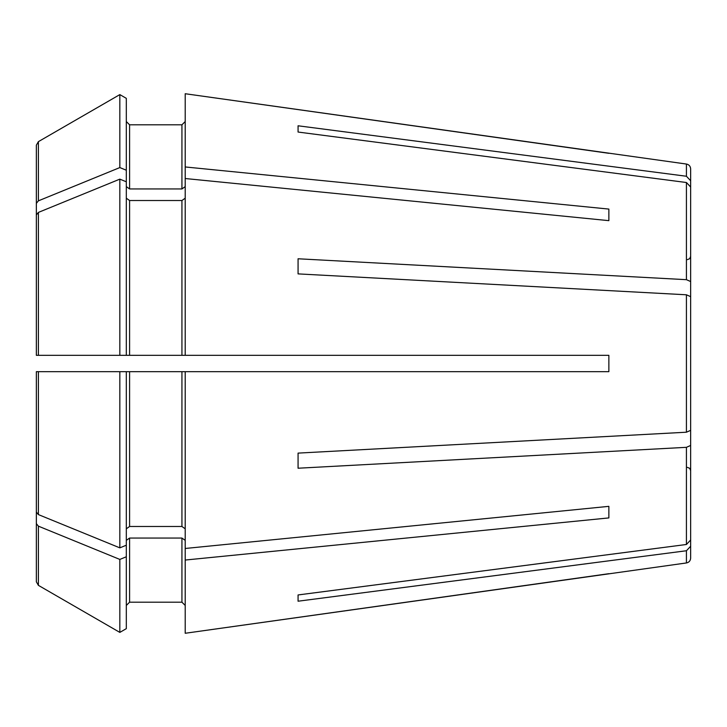<?xml version="1.0" encoding="UTF-8"?>
<svg xmlns="http://www.w3.org/2000/svg" width="727" height="727" viewBox="0 0 727 727"><rect width="100%" height="100%" fill="white"/><g stroke="black" fill="none" stroke-linecap="round" stroke-linejoin="round"><path stroke-width="1.09" d="M298.07 273.888L298.07 258.776L298.07 273.888L686.424 294.789L686.424 432.211L690.65 430.348L690.65 396.824M690.65 315.064L690.65 267.936L690.65 315.064L690.65 281.54L686.424 279.677L298.07 258.776M690.65 330.176L690.65 296.652L686.424 294.789M298.07 132.05L298.07 125.789L298.07 132.05L686.424 182.513L686.424 279.677M687.378 259.63L689.678 258.694L690.65 256.358L690.65 261.675L690.65 180.741L686.424 176.252L298.07 125.789M690.65 267.936L690.65 187.003L686.424 182.513M686.424 176.252L686.424 164.048L185.203 93.728L185.203 355.321L38.395 355.321L38.395 212.411L36.35 214.919L36.35 355.321L38.395 355.321M126.316 186.63L129.588 188.947L129.588 124.817L126.316 121.545L129.588 124.817L181.932 124.817L185.203 121.545L181.932 124.817L181.932 188.947L185.203 186.63M119.837 94.601L119.837 167.573A991303.213 700957.224 180 0 0 38.395 200.843L38.395 141.647A991303.113 991303.113 0 0 1 119.837 94.601L126.316 98.345L119.837 94.601A991303.113 991303.113 150 0 0 38.395 141.647L36.35 145.191L36.35 282.176M608.862 153.306L185.203 93.728M185.203 355.321L608.862 355.321L608.862 371.679L185.203 371.679L185.203 633.272L686.424 562.952C689.014 562.407 690.423 560.79 690.65 558.1L690.65 465.325M185.203 605.455L181.932 602.183L129.588 602.183L126.316 605.455L129.588 602.183L181.932 602.183L185.203 605.455M36.35 470.333L36.35 581.809L38.395 585.353A1000379.362 1000379.362 30 0 0 119.837 632.399L126.316 628.655L126.316 556.773L119.837 559.427L119.837 632.399L126.316 628.655M298.07 594.95L298.07 601.211L298.07 594.95L686.424 544.487L690.65 539.997L690.65 459.064M608.862 506.346L608.862 517.915L608.862 506.346L185.203 548.476M185.203 528.802L181.932 526.484L129.588 526.484L126.316 528.802M36.35 512.081L36.35 371.679L36.35 512.081L38.395 514.589A991303.213 700957.224 -0 0 0 119.837 547.858L126.316 545.214L126.316 556.773M36.35 371.679L119.837 371.679L119.837 547.858M39.621 355.321L126.316 355.321L126.316 181.786L119.837 179.142L119.837 355.321M119.837 371.679L126.316 371.679L126.316 545.214M129.588 526.484L129.588 371.679L39.621 371.679M36.35 581.809L36.35 523.649L38.395 526.157A991303.213 700957.224 0 0 0 119.837 559.427M129.588 602.183L129.588 538.053L126.316 540.37M126.316 98.345L126.316 170.227L119.837 167.573M38.395 526.157L38.395 585.353A1000379.362 1000379.362 30 0 0 119.837 632.399M119.837 179.142A991303.313 700957.297 180 0 0 38.395 212.411M126.316 198.198L129.588 200.516L181.932 200.516L185.203 198.198M690.65 296.652L690.65 430.348M298.07 468.224L298.07 453.112L298.07 468.224L686.424 447.323L690.65 445.46L690.65 411.936M298.07 453.112L686.424 432.211M608.862 209.085L608.862 220.654L608.862 209.085L185.203 166.956M129.588 188.947L181.932 188.947M126.316 170.227L126.316 181.786M38.395 200.843L36.35 203.351M608.862 220.654L185.203 178.524M690.65 187.003L690.65 281.54M298.07 601.211L686.424 550.748L690.65 546.259M686.424 164.048C689.014 164.593 690.423 166.21 690.65 168.9L690.65 180.741M690.65 445.46L690.65 539.997M36.35 355.321L36.35 214.919M36.35 444.824L36.35 523.649M185.203 540.37L181.932 538.053L181.932 602.183M129.588 538.053L181.932 538.053M185.203 371.679L181.932 371.679L181.932 526.484M129.588 371.679L181.932 371.679M185.203 560.044L608.862 517.915M608.862 573.694L185.203 633.272M38.395 514.589L38.395 371.679M129.588 355.321L129.588 200.516M181.932 200.516L181.932 355.321M686.424 550.748L686.424 562.952M686.424 447.323L686.424 544.487M687.378 467.37L689.678 468.306L690.65 470.642"/></g></svg>
